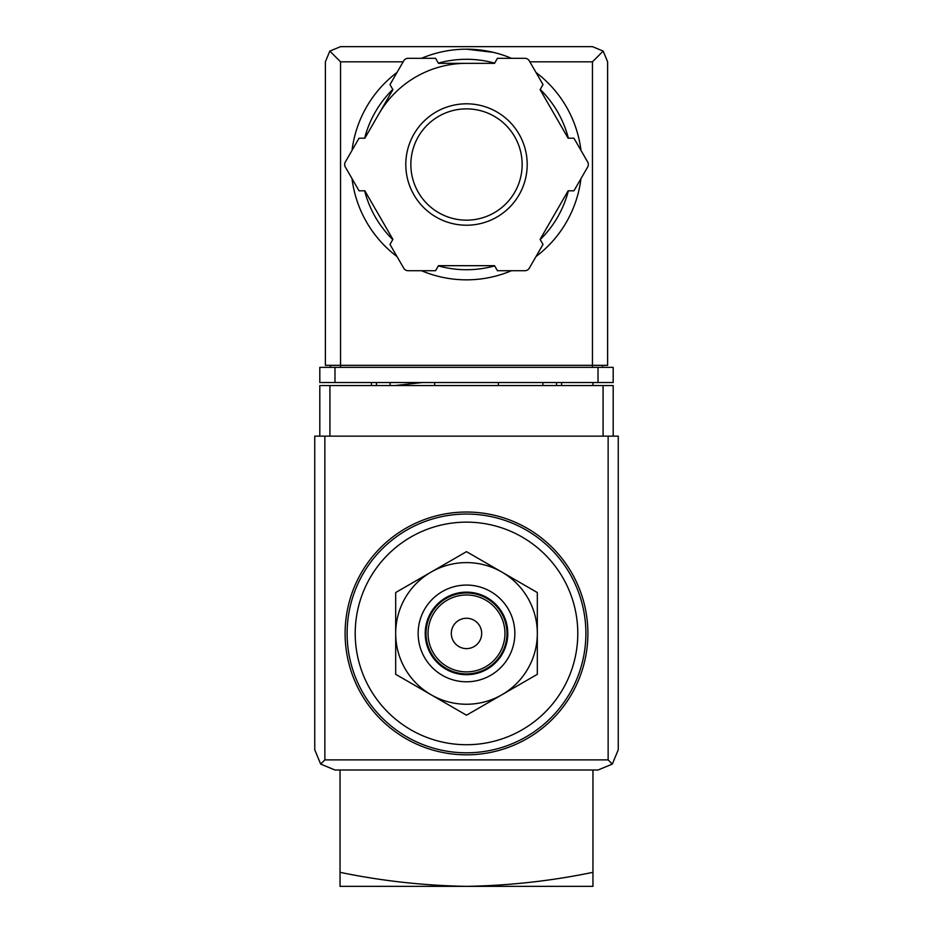 <?xml version="1.0" encoding="UTF-8"?>
<svg xmlns="http://www.w3.org/2000/svg" width="933" height="933" viewBox="0 0 933 933"><rect width="100%" height="100%" fill="white"/><g stroke="black" fill="none" stroke-linecap="round" stroke-linejoin="round"><path stroke-width="1.4" d="M592.956 385.562L592.956 382.53M592.956 872.32C551.555 880.927 509.395 885.604 466.5 886.35C423.617 885.604 381.457 880.927 340.044 872.32L340.044 886.35L592.956 886.35L592.956 770.005M340.044 872.32L340.044 770.005M394.822 385.562L422.276 382.53M466.5 522.142A111.284 111.284 0 0 1 562.879 689.067A111.284 111.284 0 0 1 370.121 689.067A111.284 111.284 0 0 1 466.5 522.142M466.5 512.03A121.407 121.407 0 0 1 571.637 694.129A121.407 121.407 0 0 1 361.363 694.129A121.407 121.407 0 0 1 466.5 512.03M395.685 674.314L395.685 592.537L466.5 551.66L537.315 592.537L537.315 674.314L466.5 715.203L395.685 674.314M466.5 618.252A15.173 15.173 0 0 1 479.644 641.018A15.173 15.173 0 0 1 453.356 641.018A15.173 15.173 0 0 1 466.5 618.252M466.5 594.986A38.44 38.44 0 0 1 499.796 652.645A38.44 38.44 0 0 1 433.204 652.645A38.44 38.44 0 0 1 466.5 594.986M466.5 592.956A40.469 40.469 0 0 1 501.546 653.66A40.469 40.469 0 0 1 431.454 653.66A40.469 40.469 0 0 1 466.5 592.956M466.5 592.152A41.274 41.274 0 0 1 502.246 654.068A41.274 41.274 0 0 1 430.754 654.068A41.274 41.274 0 0 1 466.5 592.152M466.5 585.073A48.364 48.364 0 0 1 508.38 657.613A48.364 48.364 0 0 1 424.62 657.613A48.364 48.364 0 0 1 466.5 585.073M501.907 572.092A70.815 70.815 0 0 1 501.907 694.758A70.815 70.815 0 0 1 395.685 633.425A70.815 70.815 0 0 1 501.907 572.092M613.191 436.154L613.191 385.562L319.809 385.562L319.809 436.154M320.672 764.08L334.982 770.005L598.018 770.005L612.328 764.08L618.252 749.77L618.252 436.154L314.748 436.154L314.748 749.77L320.672 764.08L324.859 759.894L324.859 436.154M612.328 764.08L608.141 759.894L324.859 759.894M434.626 382.53L434.626 385.562M498.374 385.562L498.374 382.53M371.404 382.53L371.404 385.562M390.122 382.53L390.122 385.562M542.878 382.53L542.878 385.562M561.596 382.53L561.596 385.562M493.534 52.388L466.5 49.181A115.33 115.33 0 0 1 511.482 58.312A115.33 115.33 0 0 0 421.518 58.312A115.33 115.33 0 0 1 466.5 49.181M403.161 61.823L340.545 61.823L329.816 51.093L325.372 61.823L325.372 365.328L340.545 365.328L340.545 367.357M329.816 51.093L340.545 46.65L592.455 46.65L603.185 51.093L592.455 61.823L529.839 61.823M603.185 51.093L607.628 61.823L607.628 365.328L340.545 365.328L340.545 61.823M334.982 382.53L319.809 382.53L319.809 367.357L334.982 367.357L334.982 382.53L613.191 382.53L613.191 367.357L334.982 367.357M330.434 365.328L330.434 367.357M602.566 365.328L602.566 367.357M378.88 113.931A101.172 101.172 0 0 1 466.5 63.339M535.985 72.459A115.33 115.33 0 0 1 580.967 150.365A115.33 115.33 0 0 0 535.985 72.459M580.967 178.658A115.33 115.33 0 0 1 535.985 256.563A115.33 115.33 0 0 0 580.967 178.658M511.482 270.71A115.33 115.33 0 0 1 421.518 270.71A115.33 115.33 0 0 0 511.482 270.71M397.015 256.563A115.33 115.33 0 0 1 352.033 178.658A115.33 115.33 0 0 0 397.015 256.563M352.033 150.365A115.33 115.33 0 0 1 397.015 72.459A115.33 115.33 0 0 0 352.033 150.365M359.053 138.212L345.338 161.98A5.062 5.062 0 0 0 345.338 167.042L359.053 190.81L364.861 190.81L392.898 239.373L389.994 244.411L403.721 268.179A5.062 5.062 0 0 0 408.106 270.71L435.559 270.71L438.463 265.683L494.537 265.683L497.441 270.71L524.894 270.71A5.062 5.062 0 0 0 529.279 268.179L543.006 244.411L540.102 239.373L568.139 190.81L573.947 190.81L587.662 167.042A5.062 5.062 0 0 0 587.662 161.98L573.947 138.212L568.139 138.212L540.102 89.65L543.006 84.611L529.279 60.843A5.062 5.062 0 0 0 524.894 58.312L497.441 58.312L494.537 63.339L438.463 63.339L435.559 58.312L408.106 58.312A5.062 5.062 0 0 0 403.721 60.843L389.994 84.611L392.898 89.65L364.861 138.212L359.053 138.212M466.5 108.869A55.642 55.642 0 0 1 514.689 192.338A55.642 55.642 0 0 1 418.311 192.338A55.642 55.642 0 0 1 466.5 108.869A55.642 55.642 0 0 1 514.689 192.338A55.642 55.642 0 0 1 418.311 192.338A55.642 55.642 0 0 1 466.5 108.869A55.642 55.642 0 0 1 514.689 192.338A55.642 55.642 0 0 1 418.311 192.338A55.642 55.642 0 0 1 466.5 108.869M466.5 514.048A119.377 119.377 0 0 1 569.888 693.114A119.377 119.377 0 0 1 363.112 693.114A119.377 119.377 0 0 1 466.5 514.048M608.141 759.894L608.141 436.154M329.92 385.562L329.92 436.154M603.08 385.562L603.08 436.154M376.466 382.53L376.466 385.562M556.534 382.53L556.534 385.562M598.018 367.357L598.018 382.53M592.455 61.823L592.455 367.357M438.347 63.129A105.219 105.219 0 0 1 494.653 63.129M540.219 89.44A105.219 105.219 0 0 1 568.372 138.212M568.372 190.81A105.219 105.219 0 0 1 540.219 239.583M494.653 265.893A105.219 105.219 0 0 1 438.347 265.893M392.781 239.583A105.219 105.219 0 0 1 364.628 190.81M364.628 138.212A105.219 105.219 0 0 1 392.781 89.44M466.5 103.808A60.703 60.703 0 0 1 519.075 194.857A60.703 60.703 0 0 1 413.925 194.857A60.703 60.703 0 0 1 466.5 103.808"/></g></svg>
